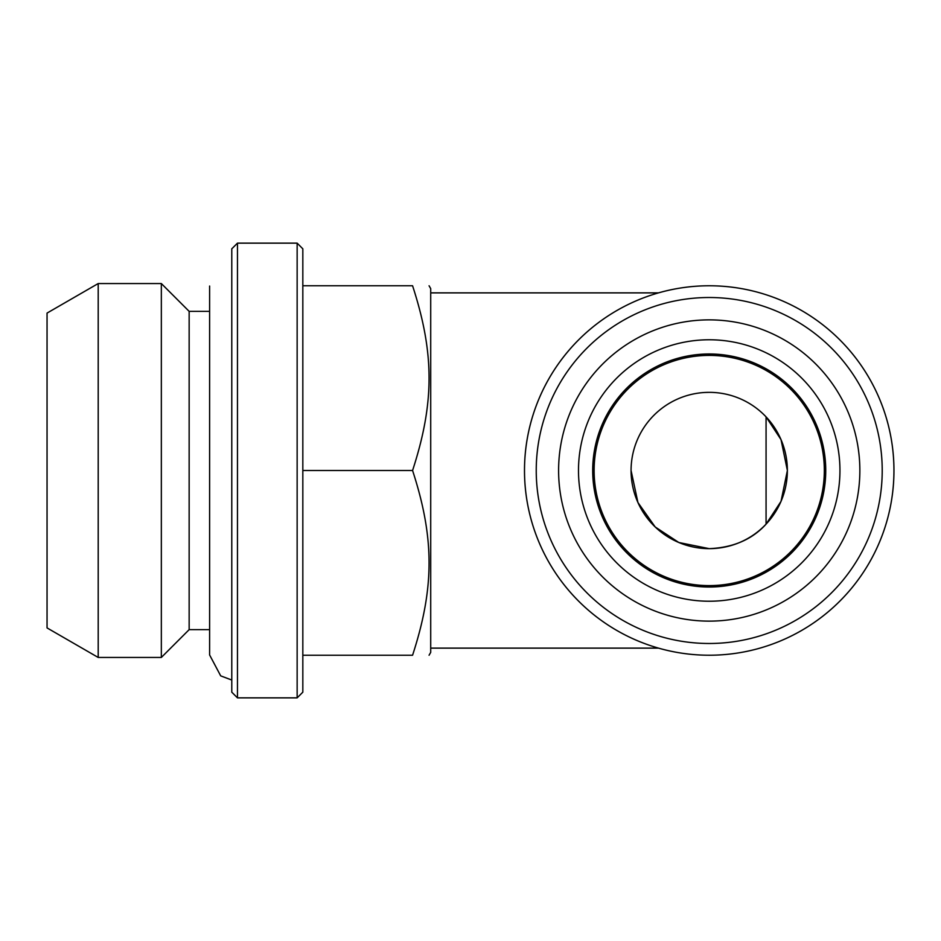 <?xml version="1.0" encoding="UTF-8"?>
<svg xmlns="http://www.w3.org/2000/svg" width="941" height="941" viewBox="0 0 941 941"><rect width="100%" height="100%" fill="white"/><g stroke="black" fill="none" stroke-linecap="round" stroke-linejoin="round"><path stroke-width="1.41" d="M592.701 470.5A116.519 116.519 0 0 0 767.48 571.41A116.519 116.519 0 0 0 767.48 369.59A116.519 116.519 0 0 0 592.701 470.5M578.492 470.5A130.728 130.728 0 0 0 774.584 583.714A130.728 130.728 0 0 0 774.584 357.286A130.728 130.728 0 0 0 578.492 470.5M558.601 470.5A150.619 150.619 0 0 0 784.535 600.946A150.619 150.619 0 0 0 784.535 340.054A150.619 150.619 0 0 0 558.601 470.5M524.502 470.5A184.73 184.73 0 0 0 801.591 630.482A184.73 184.73 0 0 0 801.591 310.518A184.73 184.73 0 0 0 524.502 470.5M302.826 248.824L302.826 692.176L297.144 697.857L297.144 243.143L302.826 248.824M302.826 470.5L412.57 470.5C434.554 537.97 434.554 587.749 412.57 655.23L302.826 655.23M412.57 470.5C434.554 403.03 434.554 353.251 412.57 285.77L302.826 285.77M429.072 655.23L430.707 652.384L430.707 288.616L429.072 285.77M98.205 657.453L47.05 627.918L47.05 313.082L98.205 283.547L98.205 657.453L161.334 657.453L161.334 283.547L98.205 283.547M209.608 654.948L209.608 629.647L189.153 629.647L189.153 311.353L209.608 311.353L209.608 286.052L209.608 654.948L220.688 675.861L231.78 680.037M237.461 243.143L237.461 697.857L231.78 692.176L231.78 248.824L237.461 243.143L297.144 243.143M189.153 629.647L161.334 657.453M709.22 392.35A78.15 78.15 0 0 0 641.539 509.575A78.15 78.15 0 0 0 776.901 509.575A78.15 78.15 0 0 0 709.22 392.35L704.574 392.479M631.07 470.5L637.927 502.518L655.195 526.972L678.814 542.498L709.22 548.65C733.262 547.627 752.212 539.452 766.068 524.137L781.018 501.365L787.382 470.5L781.018 439.635L766.068 416.863L766.068 524.137M709.22 355.404A115.096 115.096 0 0 0 609.545 528.054A115.096 115.096 0 0 0 808.907 528.054A115.096 115.096 0 0 0 709.22 355.404M893.95 470.5A184.73 184.73 0 0 1 616.861 630.482A184.73 184.73 0 0 1 616.861 310.518A184.73 184.73 0 0 1 893.95 470.5M536.241 470.5A172.979 172.979 0 0 0 795.721 620.307A172.979 172.979 0 0 0 795.721 320.693A172.979 172.979 0 0 0 536.241 470.5M237.461 697.857L297.144 697.857M189.153 311.353L161.334 283.547M658.488 292.874L430.707 292.874M658.488 648.126L430.707 648.126"/></g></svg>
